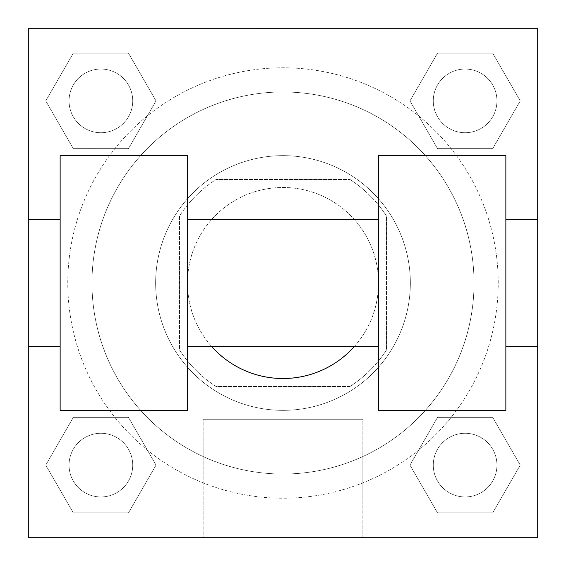 <?xml version="1.0" encoding="UTF-8"?>
<svg xmlns="http://www.w3.org/2000/svg" width="566" height="566" viewBox="0 0 566 566"><rect width="100%" height="100%" fill="white"/><g stroke="black" fill="none" stroke-linecap="round" stroke-linejoin="round"><path stroke-width="0.42" stroke-dasharray="2.83 2.12" d="M354.189 346.675A95.513 95.513 0 0 0 235.244 200.286A95.513 95.513 0 0 0 235.244 365.714A95.513 95.513 0 0 0 378.512 283A95.513 95.513 0 0 0 248.92 193.777A95.513 95.513 0 0 0 211.811 346.675M350.007 386.472L215.993 386.472A123.275 123.275 0 0 1 179.528 350.007L179.528 215.993A123.275 123.275 0 0 1 215.993 179.528L350.007 179.528A123.275 123.275 0 0 1 386.472 215.993L386.472 350.007A123.275 123.275 0 0 1 350.007 386.472L215.993 386.472A123.275 123.275 0 0 1 179.528 350.007L179.528 215.993A123.275 123.275 0 0 1 215.993 179.528L350.007 179.528A123.275 123.275 0 0 1 386.472 215.993L386.472 350.007A123.275 123.275 0 0 1 350.007 386.472M283 155.65A127.35 127.35 0 0 1 393.285 346.675A127.35 127.35 0 0 1 172.715 346.675A127.35 127.35 0 0 1 283 155.65A127.35 127.35 0 0 0 155.65 283A127.35 127.35 0 0 0 283 410.35A127.35 127.35 0 0 0 410.35 283A127.35 127.35 0 0 0 283 155.65M474.025 283A191.025 191.025 0 0 0 187.488 117.565A191.025 191.025 0 0 0 187.488 448.435A191.025 191.025 0 0 0 474.025 283A191.025 191.025 0 0 0 187.488 117.565A191.025 191.025 0 0 0 187.488 448.435A191.025 191.025 0 0 0 474.025 283M45.747 100.889L73.318 53.133L128.461 53.133L156.032 100.889L128.461 148.646L73.318 148.646L45.747 100.889L73.318 53.133L128.461 53.133L156.032 100.889L128.461 148.646L73.318 148.646L45.747 100.889L73.318 53.133L128.461 53.133L156.032 100.889L128.461 148.646L73.318 148.646L45.747 100.889M45.747 465.111L73.318 417.354L128.461 417.354L156.032 465.111L128.461 512.867L73.318 512.867L45.747 465.111L73.318 417.354L128.461 417.354L156.032 465.111L128.461 512.867L73.318 512.867L45.747 465.111L73.318 417.354L128.461 417.354L156.032 465.111L128.461 512.867L73.318 512.867L45.747 465.111M28.3 537.7L28.3 28.3L537.7 28.3L537.7 537.7L28.3 537.7L28.3 28.3L537.7 28.3L537.7 537.7L28.3 537.7L28.3 28.3L537.7 28.3L537.7 537.7L28.3 537.7L28.3 28.3L537.7 28.3L537.7 537.7L28.3 537.7M409.968 100.889L437.539 53.133L492.682 53.133L520.253 100.889L492.682 148.646L437.539 148.646L409.968 100.889L437.539 53.133L492.682 53.133L520.253 100.889L492.682 148.646L437.539 148.646L409.968 100.889L437.539 53.133L492.682 53.133L520.253 100.889L492.682 148.646L437.539 148.646L409.968 100.889M409.968 465.111L437.539 417.354L492.682 417.354L520.253 465.111L492.682 512.867L437.539 512.867L409.968 465.111L437.539 417.354L492.682 417.354L520.253 465.111L492.682 512.867L437.539 512.867L409.968 465.111L437.539 417.354L492.682 417.354L520.253 465.111L492.682 512.867L437.539 512.867L409.968 465.111M310.861 28.3L255.146 28.3L310.861 28.328M498.222 283A215.221 215.221 0 0 0 175.389 96.616A215.221 215.221 0 0 0 175.389 469.384A215.221 215.221 0 0 0 498.222 283A215.221 215.221 0 0 0 175.389 96.616A215.221 215.221 0 0 0 175.389 469.384A215.221 215.221 0 0 0 498.222 283M132.727 465.111A31.838 31.838 0 0 0 84.971 437.539A31.838 31.838 0 0 0 84.971 492.682A31.838 31.838 0 0 0 132.727 465.111A31.838 31.838 0 0 0 84.971 437.539A31.838 31.838 0 0 0 84.971 492.682A31.838 31.838 0 0 0 132.727 465.111A31.838 31.838 0 0 0 84.971 437.539A31.838 31.838 0 0 0 84.971 492.682A31.838 31.838 0 0 0 132.727 465.111A31.838 31.838 0 0 0 84.971 437.539A31.838 31.838 0 0 0 84.971 492.682A31.838 31.838 0 0 0 132.727 465.111M132.727 100.889A31.838 31.838 0 0 0 84.971 73.318A31.838 31.838 0 0 0 84.971 128.461A31.838 31.838 0 0 0 132.727 100.889A31.838 31.838 0 0 0 84.971 73.318A31.838 31.838 0 0 0 84.971 128.461A31.838 31.838 0 0 0 132.727 100.889A31.838 31.838 0 0 0 84.971 73.318A31.838 31.838 0 0 0 84.971 128.461A31.838 31.838 0 0 0 132.727 100.889A31.838 31.838 0 0 0 84.971 73.318A31.838 31.838 0 0 0 84.971 128.461A31.838 31.838 0 0 0 132.727 100.889M496.948 100.889A31.838 31.838 0 0 0 449.192 73.318A31.838 31.838 0 0 0 449.192 128.461A31.838 31.838 0 0 0 496.948 100.889A31.838 31.838 0 0 0 449.192 73.318A31.838 31.838 0 0 0 449.192 128.461A31.838 31.838 0 0 0 496.948 100.889A31.838 31.838 0 0 0 449.192 73.318A31.838 31.838 0 0 0 449.192 128.461A31.838 31.838 0 0 0 496.948 100.889A31.838 31.838 0 0 0 449.192 73.318A31.838 31.838 0 0 0 449.192 128.461A31.838 31.838 0 0 0 496.948 100.889M433.273 465.111A31.838 31.838 0 0 1 481.029 437.539A31.838 31.838 0 0 1 481.029 492.682A31.838 31.838 0 0 1 433.273 465.111A31.838 31.838 0 0 1 481.029 437.539A31.838 31.838 0 0 1 481.029 492.682A31.838 31.838 0 0 1 433.273 465.111M362.848 537.7L203.152 537.7L362.848 537.7L203.152 537.7L362.848 537.7L362.848 419.265L203.152 419.265L362.848 419.265L362.848 537.7M28.3 283L28.3 219.325L28.3 283M537.7 283L537.7 255.139L537.7 283M537.672 283L537.672 255.139L537.672 283M28.328 283L28.328 255.139L28.328 283M496.948 465.111A31.838 31.838 0 0 0 449.192 437.539A31.838 31.838 0 0 0 449.192 492.682A31.838 31.838 0 0 0 496.948 465.111A31.838 31.838 0 0 0 449.192 437.539A31.838 31.838 0 0 0 449.192 492.682A31.838 31.838 0 0 0 496.948 465.111M537.672 255.139L537.672 310.861L537.672 255.139M537.7 255.139L537.7 310.861L537.7 255.139M537.7 219.325L537.7 346.675L537.7 219.325M203.152 419.265L362.848 419.265L203.152 419.265L203.152 537.7L203.152 419.265M28.3 310.861L28.328 255.139L28.3 310.861M283 28.3L255.139 28.3L283 28.3M283 28.328L255.139 28.328L283 28.328M378.512 155.65L378.512 410.35L505.863 410.35L505.863 155.65L378.512 155.65M60.138 155.65L187.488 155.65L187.488 410.35L60.138 410.35L60.138 155.65M378.512 283L378.512 219.325L378.512 283M187.488 283L187.488 219.325L187.488 283M505.863 283L505.863 219.325L505.863 283M60.138 283L60.138 346.675L60.138 283"/><path stroke-width="0.85" d="M211.811 346.675A95.513 95.513 0 0 0 354.189 346.675M537.7 219.325L537.7 537.7L28.3 537.7L28.3 28.3L537.7 28.3L537.7 219.325L505.863 219.325M378.512 155.65L378.512 410.35L505.863 410.35L505.863 155.65L378.512 155.65M187.488 410.35L187.488 155.65L60.138 155.65L60.138 410.35L187.488 410.35M378.512 219.325L187.488 219.325M378.512 346.675L187.488 346.675M537.7 346.675L505.863 346.675M28.3 346.675L60.138 346.675M28.3 219.325L60.138 219.325"/></g></svg>
